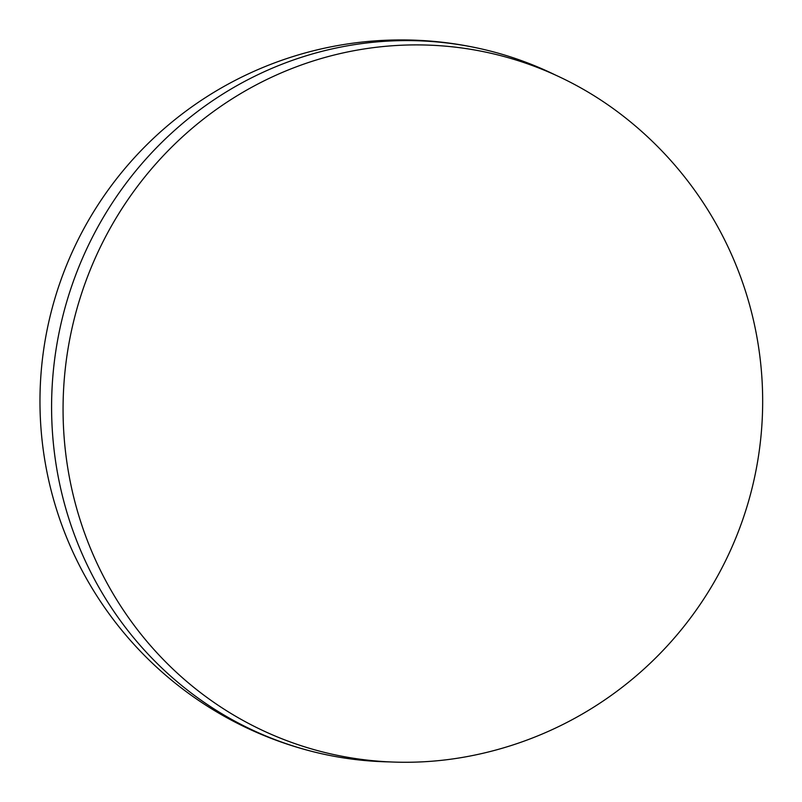 <?xml version="1.0" encoding="UTF-8"?>
<svg xmlns="http://www.w3.org/2000/svg" width="802" height="802" viewBox="0 0 802 802"><rect width="100%" height="100%" fill="white"/><g stroke="black" fill="none" stroke-linecap="round" stroke-linejoin="round"><path stroke-width="1.2" d="M389.561 761.9A361.351 349.04 -76.4 0 1 316.439 752.517A361.351 349.04 -76.4 0 1 72.581 529.711A361.351 349.04 -76.4 0 1 141.603 163.989A361.351 349.04 -76.4 0 1 486.192 50.035A361.351 349.04 -76.4 0 1 555.535 75.077M621.36 114.646A359.356 347.116 103.6 0 0 73.463 322.043A359.356 347.116 103.6 0 0 466.193 756.757A361.351 361.351 0 0 0 621.36 114.646M486.192 50.035A361.351 361.351 0 0 0 60.691 521.891A361.351 361.351 0 0 0 316.439 752.517"/></g></svg>
